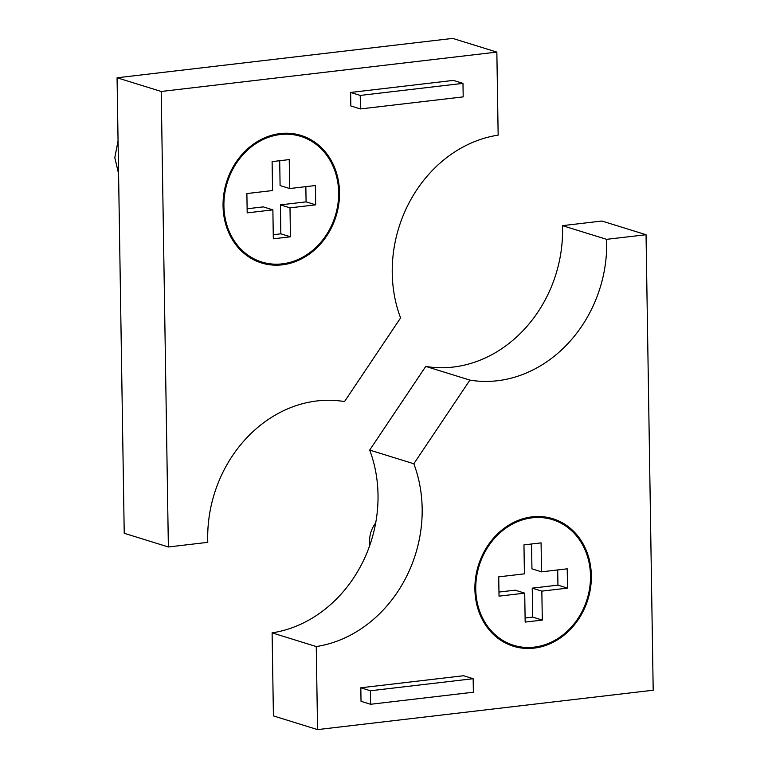 <?xml version="1.0" encoding="UTF-8"?>
<svg xmlns="http://www.w3.org/2000/svg" width="768" height="768" viewBox="0 0 768 768"><rect width="100%" height="100%" fill="white"/><g stroke="black" fill="none" stroke-linecap="round" stroke-linejoin="round"><path stroke-width="1.15" d="M168.365 546.97L124.224 533.28L117.072 77.779L161.213 91.469L496.848 52.09L498.154 135.139A127.613 109.632 107.2 0 0 400.579 317.923L344.506 401.587A127.613 109.632 107.2 0 0 207.782 542.342L168.365 546.97L161.213 91.469M117.072 77.779L452.707 38.4L496.848 52.09M118.579 173.645L114.806 157.67L118.061 140.88M223.056 206.035A66.749 57.35 107.2 0 0 261.504 262.954A66.749 57.35 107.2 0 0 339.504 192.374A66.749 57.35 107.2 0 0 301.046 135.446A66.749 57.35 107.2 0 0 223.056 206.035M259.133 262.147A66.749 57.35 107.2 0 0 268.685 263.616M300.758 136.387A65.77 56.506 107.2 0 0 223.91 205.93A65.77 56.506 107.2 0 0 261.802 262.013A65.77 56.506 107.2 0 0 338.65 192.47A65.77 56.506 107.2 0 0 300.758 136.387L295.958 134.899A65.77 56.506 107.2 0 0 289.085 133.296M289.238 159.59L272.112 161.606L272.563 190.55L246.883 193.565L247.181 212.87L272.87 209.856L273.322 238.81L290.448 236.794L289.997 207.85L315.677 204.835L315.379 185.53L289.69 188.544L289.238 159.59M305.846 186.653L306.086 201.859L280.397 204.874L280.848 233.827L273.254 234.71M279.706 160.714L280.09 185.568L289.69 188.544M272.87 209.856L263.27 206.88L247.114 208.771M290.448 236.794L280.848 233.827M289.997 207.85L280.397 204.874M315.677 204.835L306.086 201.859M307.334 138.96A66.749 57.35 107.2 0 0 298.627 134.765M250.426 257.952A65.77 56.506 107.2 0 0 257.002 260.525L261.802 262.013M350.63 92.448L350.842 105.955L360.442 108.931L360.23 95.424L350.63 92.448L453.379 80.39L462.979 83.366L360.23 95.424M462.979 83.366L463.19 96.883L360.442 108.931M562.483 225.658L606.624 239.338A127.613 109.632 107.2 0 1 469.901 380.102L425.76 366.413A127.613 109.632 107.2 0 0 562.483 225.658L601.901 221.03L646.042 234.72L653.194 690.221L317.558 729.6L316.253 646.55A127.613 109.632 107.2 0 0 413.827 463.766L369.686 450.077A127.613 109.632 107.2 0 1 272.112 632.861L316.253 646.55M646.042 234.72L606.624 239.338M272.112 632.861L273.418 715.91L317.558 729.6M369.907 544.982A25.526 21.926 -72.8 0 1 369.6 541.296A25.526 21.926 -72.8 0 1 375.686 522.979M474.902 589.315A66.749 57.35 107.2 0 0 513.36 646.243A66.749 57.35 107.2 0 0 591.35 575.654A66.749 57.35 107.2 0 0 552.893 518.736A66.749 57.35 107.2 0 0 474.902 589.315M510.979 645.437A66.749 57.35 107.2 0 0 520.531 646.896M502.272 641.242A65.77 56.506 107.2 0 0 508.848 643.814L513.648 645.302A65.77 56.506 107.2 0 0 590.496 575.76A65.77 56.506 107.2 0 0 552.605 519.667A65.77 56.506 107.2 0 0 475.757 589.219A65.77 56.506 107.2 0 0 513.648 645.302M525.168 622.09L542.294 620.083L541.843 591.13L567.523 588.115L567.226 568.819L541.536 571.834L541.085 542.88L523.958 544.886L524.41 573.84L498.73 576.854L499.027 596.16L524.717 593.146L525.168 622.09M498.96 592.061L515.117 590.17L524.717 593.146M525.11 618L532.704 617.107L532.243 588.154L557.933 585.139L557.693 569.933M541.536 571.834L531.946 568.858L531.552 544.003M541.843 591.13L532.243 588.154M542.294 620.083L532.704 617.107M567.523 588.115L557.933 585.139M552.605 519.667L547.805 518.179A65.77 56.506 107.2 0 0 540.931 516.586M559.181 522.25A66.749 57.35 107.2 0 0 550.483 518.054M469.901 380.102L413.827 463.766M425.76 366.413L369.686 450.077M463.565 675.734L360.816 687.782L361.027 701.299L370.618 704.275L473.366 692.218L473.155 678.71L463.565 675.734M370.618 704.275L370.406 690.758L360.816 687.782M370.406 690.758L473.155 678.71"/></g></svg>
